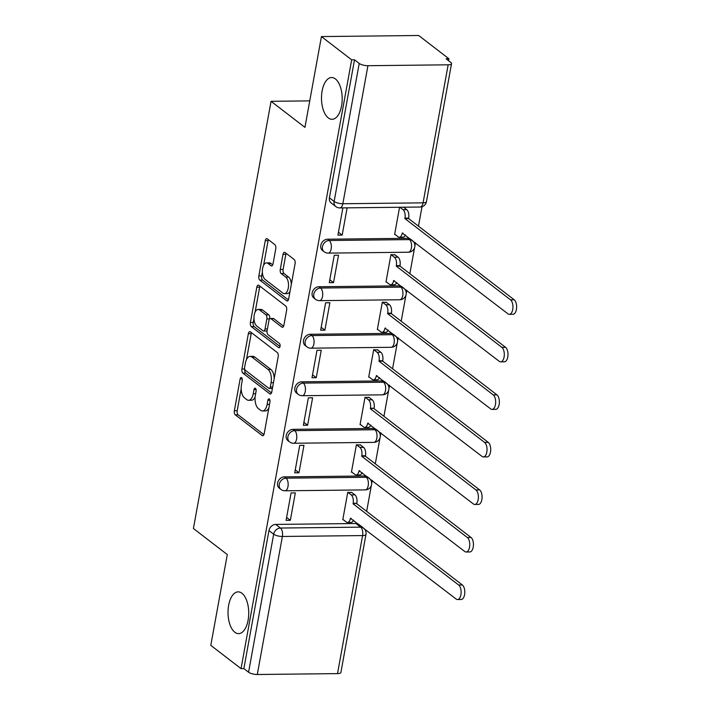 <?xml version="1.0" encoding="UTF-8"?>
<svg xmlns="http://www.w3.org/2000/svg" width="710" height="710" viewBox="0 0 710 710"><rect width="100%" height="100%" fill="white"/><g stroke="black" fill="none" stroke-linecap="round" stroke-linejoin="round"><path stroke-width="1.06" d="M241.56 377.649A2.245 1.109 -90.6 0 0 241.16 377.507A2.245 1.109 -90.6 0 0 240.14 378.945L234.362 410.726A3.204 1.589 -90.6 0 0 235.312 414.862L262.159 435.514A3.204 1.589 -90.6 0 0 262.736 435.727A3.204 1.589 -90.6 0 0 264.191 433.668L269.969 401.887A2.245 1.109 -90.6 0 0 269.303 398.993A2.245 1.109 -90.6 0 0 268.904 398.842A2.245 1.109 -90.6 0 0 267.883 400.28L267.129 404.398A10.251 5.076 -90.6 0 1 262.469 410.975A10.251 5.076 -90.6 0 1 260.623 410.291L258.387 408.578A10.251 5.076 -90.6 0 1 255.352 395.328L256.097 391.219A2.245 1.109 -90.6 0 0 255.431 388.326A2.245 1.109 -90.6 0 0 255.032 388.175A2.245 1.109 -90.6 0 0 254.011 389.612L253.257 393.722A10.251 5.076 -90.6 0 1 248.598 400.307A10.251 5.076 -90.6 0 1 246.752 399.623L244.515 397.902A10.251 5.076 -90.6 0 1 241.48 384.66L242.225 380.551A2.245 1.109 -90.6 0 0 241.56 377.649M328.304 117.913A20.892 10.348 -90.6 0 0 332.076 119.298A20.892 10.348 -90.6 0 0 342.06 102.16A20.892 10.348 -90.6 0 0 335.386 78.916A20.892 10.348 -90.6 0 0 331.614 77.532A20.892 10.348 -90.6 0 0 321.63 94.67A20.892 10.348 -90.6 0 0 328.304 117.913M234.833 632.255A20.892 10.348 -90.6 0 0 238.604 633.639A20.892 10.348 -90.6 0 0 248.589 616.502A20.892 10.348 -90.6 0 0 241.915 593.249A20.892 10.348 -90.6 0 0 238.143 591.865A20.892 10.348 -90.6 0 0 228.158 609.011A20.892 10.348 -90.6 0 0 234.833 632.255M275.782 248.775A3.204 1.589 -90.6 0 0 274.832 244.639L267.297 238.844A3.204 1.589 -90.6 0 0 266.72 238.631A3.204 1.589 -90.6 0 0 265.265 240.69L258.848 275.986A3.204 1.589 -90.6 0 0 259.798 280.122L286.645 300.774A3.204 1.589 -90.6 0 0 287.222 300.987A3.204 1.589 -90.6 0 0 288.677 298.928L295.094 263.632A3.204 1.589 -90.6 0 0 294.144 259.496L285.047 252.503A3.204 1.589 -90.6 0 0 284.47 252.29A3.204 1.589 -90.6 0 0 283.015 254.34L280.264 269.445A3.204 1.589 -90.6 0 0 281.213 273.581L285.731 277.06A8.573 4.242 -90.6 0 1 288.464 286.591A8.573 4.242 -90.6 0 1 284.364 293.629A8.573 4.242 -90.6 0 1 282.82 293.052L265.141 279.465A8.573 4.242 -90.6 0 1 262.407 269.924A8.573 4.242 -90.6 0 1 266.507 262.895A8.573 4.242 -90.6 0 1 268.052 263.463L270.998 265.726A3.204 1.589 -90.6 0 0 271.575 265.939A3.204 1.589 -90.6 0 0 273.03 263.88L275.782 248.775M241.036 668.634L210.799 645.372L227.298 554.572L193.413 528.506L271.051 101.308L304.936 127.374L321.435 36.574L351.672 59.835L241.036 668.634L243.867 668.598L248.58 672.228L273.669 534.195A6.523 5.281 -52.4 0 1 280.441 528.036L360.671 527.148A6.523 5.281 -52.4 0 1 363.538 528.071L358.825 524.45A6.523 5.281 127.6 0 0 355.958 523.527L360.671 527.148A6.523 3.231 -90.6 0 1 362.597 535.58L282.376 536.467L257.295 674.5A6.523 2.059 -169.7 0 1 248.58 672.228M250.39 331.863A3.204 1.589 -90.6 0 0 249.814 331.65A3.204 1.589 -90.6 0 0 248.358 333.709L241.941 368.996A3.204 1.589 -90.6 0 0 242.891 373.14L269.738 393.784A3.204 1.589 -90.6 0 0 270.324 393.997A3.204 1.589 -90.6 0 0 271.779 391.947L278.187 356.651A3.204 1.589 -90.6 0 0 277.237 352.515L250.39 331.863M250.399 322.491L256.807 287.195A3.204 1.589 -90.6 0 1 258.262 285.145A3.204 1.589 -90.6 0 1 258.848 285.358L285.695 306.01A3.204 1.589 -90.6 0 1 286.645 310.146L283.893 325.251A3.204 1.589 -90.6 0 1 282.438 327.301A3.204 1.589 -90.6 0 1 281.861 327.088L270.971 318.719A3.204 1.589 -90.6 0 0 270.395 318.506A3.204 1.589 -90.6 0 0 268.939 320.556L267.12 330.576A3.204 1.589 -90.6 0 0 268.06 334.721L279.403 343.436A2.245 1.109 -90.6 0 1 280.113 345.93A2.245 1.109 -90.6 0 1 279.048 347.776A2.245 1.109 -90.6 0 1 278.639 347.625L251.34 326.627A3.204 1.589 -90.6 0 1 250.399 322.491L253.23 322.455L253.976 318.337M321.435 36.574L418.669 35.5L448.906 58.761L448.551 60.696M366.653 511.369L371.383 485.338M371.676 483.723L372.288 480.368M375.288 463.834L380.019 437.804M380.311 436.188L380.924 432.834M383.933 416.3L388.663 390.269M388.956 388.663L389.559 385.299M392.568 368.765L397.298 342.735M397.591 341.128L398.203 337.765M401.203 321.231L405.934 295.2M406.226 293.594L406.839 290.239M409.847 273.696L414.578 247.666M414.871 246.059L415.474 242.705M418.483 226.162L422.015 206.725M351.672 59.835L354.512 59.8L359.216 63.43A6.523 2.059 10.3 0 0 367.931 65.702L448.152 64.814A6.523 2.059 10.3 0 0 451.533 63.643A6.523 2.059 10.3 0 0 450.779 62.418L446.075 58.788L448.906 58.761M243.867 668.598L268.957 530.574A6.523 5.281 -52.4 0 1 275.737 524.415L355.958 523.527M337.516 673.612L362.597 535.58A6.523 2.059 10.3 0 0 365.978 534.408L340.898 672.441A6.523 2.059 -169.7 0 1 337.516 673.612L257.295 674.5M351.956 492.598L347.767 492.296L342.788 519.72L343.294 519.711M290.346 520.297L295.325 492.873L291.073 492.926L286.094 520.35L290.346 520.297L286.618 517.439M298.981 472.762L303.969 445.339L299.709 445.392L294.73 472.816L298.981 472.762L295.262 469.905M360.6 445.063L356.411 444.762L351.423 472.185L351.929 472.177M307.616 425.228L312.604 397.804L308.353 397.857L303.365 425.281L307.616 425.228L303.898 422.37M369.236 397.529L365.046 397.227L360.059 424.651L360.565 424.642M316.261 377.693L321.239 350.279L316.988 350.323L312.01 377.747L316.261 377.693L312.533 374.836M377.871 349.995L373.682 349.693L368.703 377.116L369.209 377.116M324.896 330.168L329.884 302.744L325.633 302.788L320.645 330.212L324.896 330.168L321.177 327.301M386.515 302.46L382.326 302.158L377.338 329.582L377.844 329.582M333.531 282.633L338.519 255.209L334.268 255.254L329.28 282.678L333.531 282.633L329.813 279.767M395.15 254.925L390.961 254.624L385.974 282.048L386.488 282.048M342.877 207.888L337.924 235.143L342.176 235.099L338.448 232.232M399.57 207.258L394.618 234.513L395.124 234.513M327.567 239.208L329.236 240.495A6.523 5.281 -52.4 0 0 322.997 244.95A6.523 5.281 -52.4 0 0 324.15 251.766L322.473 250.479A6.523 5.281 127.6 0 1 321.319 243.663A6.523 5.281 127.6 0 1 327.567 239.208L407.788 238.32L409.457 239.607A6.523 5.281 -52.4 0 1 412.332 240.53L410.655 239.243A6.523 5.281 127.6 0 0 407.788 238.32M318.923 286.742L320.601 288.029A6.523 5.281 -52.4 0 0 314.352 292.476A6.523 5.281 -52.4 0 0 315.506 299.3L313.838 298.014A6.523 5.281 127.6 0 1 312.684 291.198A6.523 5.281 127.6 0 1 318.923 286.742L399.144 285.855L400.822 287.142A6.523 5.281 -52.4 0 1 403.688 288.065L402.02 286.778A6.523 5.281 127.6 0 0 399.144 285.855M310.288 334.277L311.956 335.564A6.523 5.281 -52.4 0 0 305.717 340.01A6.523 5.281 -52.4 0 0 306.871 346.835L305.202 345.548A6.523 5.281 127.6 0 1 304.049 338.732A6.523 5.281 127.6 0 1 310.288 334.277L390.509 333.389L392.177 334.676A6.523 5.281 -52.4 0 1 395.053 335.599L393.384 334.312A6.523 5.281 127.6 0 0 390.509 333.389M301.652 381.811L303.321 383.098A6.523 5.281 -52.4 0 0 297.082 387.545A6.523 5.281 -52.4 0 0 298.236 394.37L296.558 393.083A6.523 5.281 127.6 0 1 295.404 386.258A6.523 5.281 127.6 0 1 301.652 381.811L381.873 380.924L383.542 382.211A6.523 5.281 -52.4 0 1 386.417 383.134L384.74 381.847A6.523 5.281 127.6 0 0 381.873 380.924M293.008 429.346L294.685 430.633A6.523 5.281 -52.4 0 0 288.438 435.079A6.523 5.281 -52.4 0 0 289.591 441.904L287.923 440.617A6.523 5.281 127.6 0 1 286.769 433.792A6.523 5.281 127.6 0 1 293.008 429.346L373.229 428.458L374.907 429.745A6.523 5.281 -52.4 0 1 377.773 430.668L376.105 429.381A6.523 5.281 127.6 0 0 373.229 428.458M284.373 476.88L286.041 478.167A6.523 5.281 -52.4 0 0 279.802 482.614A6.523 5.281 -52.4 0 0 280.956 489.43L279.287 488.152A6.523 5.281 127.6 0 1 278.134 481.327A6.523 5.281 127.6 0 1 284.373 476.88L364.594 475.993L366.262 477.28A6.523 5.281 -52.4 0 1 369.138 478.203L367.469 476.916A6.523 5.281 127.6 0 0 364.594 475.993M271.051 101.308L309.746 100.882M354.512 59.8L329.422 197.833A6.523 5.281 127.6 0 0 331.117 202.945L335.821 206.566A6.523 5.281 -52.4 0 1 334.135 201.454L359.216 63.43M342.176 235.099L347.128 207.844M248.598 400.307L251.438 400.271A10.251 5.076 -90.6 0 0 255.13 396.943M262.469 410.975L265.309 410.939A10.251 5.076 -90.6 0 0 268.886 407.868M241.178 388.769L237.193 410.691A3.204 1.589 -90.6 0 0 238.143 414.826L263.907 434.644M244.728 369.271A3.204 1.589 -90.6 0 0 245.731 373.105L271.486 392.923M251.482 332.697A3.204 1.589 -90.6 0 0 251.189 333.673L246.503 359.473M244.63 367.318A2.245 1.109 -90.6 0 0 245.296 370.212L268.859 388.334A2.245 1.109 -90.6 0 0 269.267 388.485A2.245 1.109 -90.6 0 0 270.288 387.048L271.069 382.708A10.251 5.076 -90.6 0 0 268.043 369.466L251.935 357.077A10.251 5.076 -90.6 0 0 250.08 356.402A10.251 5.076 -90.6 0 0 245.42 362.979L244.63 367.318M269.267 388.485L272.099 388.459A2.245 1.109 -90.6 0 0 272.427 388.352M274.202 378.572A10.251 5.076 -90.6 0 0 270.874 369.44L268.043 369.466M250.08 356.402L252.911 356.367A10.251 5.076 -90.6 0 1 254.766 357.05L270.874 369.44M255.121 312.063L259.647 287.168L256.807 287.195M259.931 286.192A3.204 1.589 -90.6 0 0 259.647 287.168M283.609 326.227L273.811 318.683A3.204 1.589 -90.6 0 0 273.226 318.47L270.395 318.506M280.033 346.489L254.18 326.6L251.34 326.627M259.674 310.03A8.573 4.242 -90.6 0 0 258.129 309.453A8.573 4.242 -90.6 0 0 254.029 316.491A8.573 4.242 -90.6 0 0 256.763 326.023L262.993 330.816A3.204 1.589 -90.6 0 0 263.57 331.029A3.204 1.589 -90.6 0 0 265.025 328.97L266.853 318.95A3.204 1.589 -90.6 0 0 265.904 314.814L259.674 310.03L262.505 309.995A8.573 4.242 -90.6 0 0 260.961 309.427L258.129 309.453M263.57 331.029L266.41 331.002A3.204 1.589 -90.6 0 0 267.102 330.665M269.702 318.843A3.204 1.589 -90.6 0 0 268.735 314.787L265.904 314.814M262.505 309.995L268.735 314.787M253.23 322.455A3.204 1.589 -90.6 0 0 254.18 326.6M266.507 262.895L269.339 262.86A8.573 4.242 -90.6 0 1 270.883 263.428L272.746 264.857M284.364 293.629L287.204 293.594A8.573 4.242 -90.6 0 0 290.07 291.26M291.331 284.328A8.573 4.242 -90.6 0 0 288.562 277.024L285.731 277.06M286.13 253.337A3.204 1.589 -90.6 0 0 285.846 254.313L283.104 269.418A3.204 1.589 -90.6 0 0 284.053 273.554L288.562 277.024M262.372 272.161L261.679 275.95A3.204 1.589 -90.6 0 0 262.629 280.086L288.393 299.904M268.38 239.678A3.204 1.589 -90.6 0 0 268.096 240.663L263.632 265.229M351.512 492.252L354.902 494.861A6.523 3.231 89.4 0 1 356.837 503.292L353.065 503.789L353.145 503.328A6.523 3.231 -90.6 0 0 351.219 494.897L347.829 492.296M342.85 519.374L346.285 522.019A6.523 3.231 -90.6 0 0 347.465 522.453A6.523 3.231 -90.6 0 0 350.438 518.264L456.131 599.036A7.508 3.719 -90.6 0 0 457.488 599.533A7.508 3.719 -90.6 0 0 461.074 593.374A7.508 3.719 -90.6 0 0 458.678 585.022L353.065 503.789M356.748 503.745L462.361 584.978A7.508 3.719 89.4 0 1 464.757 593.338A7.508 3.719 89.4 0 1 461.172 599.497L457.488 599.533M353.562 520.146A6.523 3.231 89.4 0 1 351.157 522.409L347.465 522.453M360.156 444.717L363.538 447.327A6.523 3.231 89.4 0 1 365.472 455.758L365.393 456.21L361.701 456.255L361.789 455.802A6.523 3.231 -90.6 0 0 359.855 447.362L356.473 444.762M351.486 471.839L354.929 474.484A6.523 3.231 -90.6 0 0 356.109 474.919A6.523 3.231 -90.6 0 0 359.074 470.73L464.766 551.501A7.508 3.719 -90.6 0 0 466.124 551.998A7.508 3.719 -90.6 0 0 469.709 545.839A7.508 3.719 -90.6 0 0 467.313 537.488L361.701 456.255M365.393 456.21L470.996 537.443A7.508 3.719 89.4 0 1 473.392 545.804A7.508 3.719 89.4 0 1 469.807 551.963L466.124 551.998M362.207 472.611A6.523 3.231 89.4 0 1 359.792 474.875L356.109 474.919M368.792 397.183L372.182 399.792A6.523 3.231 89.4 0 1 374.108 408.223L370.345 408.72L370.425 408.268A6.523 3.231 -90.6 0 0 368.49 399.836L365.109 397.227M360.13 424.305L363.564 426.95A6.523 3.231 -90.6 0 0 364.745 427.385A6.523 3.231 -90.6 0 0 367.709 423.195L473.401 503.967A7.508 3.719 -90.6 0 0 474.759 504.464A7.508 3.719 -90.6 0 0 478.345 498.305A7.508 3.719 -90.6 0 0 475.948 489.953L370.345 408.72M374.028 408.676L479.641 489.909A7.508 3.719 89.4 0 1 482.037 498.269A7.508 3.719 89.4 0 1 478.442 504.428L474.759 504.464M370.842 425.077A6.523 3.231 89.4 0 1 368.428 427.34L364.745 427.385M377.427 349.657L380.817 352.258A6.523 3.231 89.4 0 1 382.752 360.689L382.663 361.15L378.98 361.186L379.06 360.733A6.523 3.231 -90.6 0 0 377.134 352.302L373.744 349.693M368.765 376.77L372.2 379.415A6.523 3.231 -90.6 0 0 373.38 379.85A6.523 3.231 -90.6 0 0 376.353 375.661L482.046 456.432A7.508 3.719 -90.6 0 0 483.403 456.929A7.508 3.719 -90.6 0 0 486.989 450.77A7.508 3.719 -90.6 0 0 484.593 442.419L378.98 361.186M382.663 361.15L488.276 442.383A7.508 3.719 89.4 0 1 490.672 450.735A7.508 3.719 89.4 0 1 487.087 456.894L483.403 456.929M379.477 377.551A6.523 3.231 89.4 0 1 377.072 379.806L373.38 379.85M386.071 302.123L389.453 304.723A6.523 3.231 89.4 0 1 391.387 313.154L391.308 313.616L387.616 313.651L387.704 313.199A6.523 3.231 -90.6 0 0 385.77 304.767L382.388 302.158M377.4 329.236L380.844 331.881A6.523 3.231 -90.6 0 0 382.024 332.315A6.523 3.231 -90.6 0 0 384.989 328.127L490.681 408.898A7.508 3.719 -90.6 0 0 492.039 409.404A7.508 3.719 -90.6 0 0 495.624 403.245A7.508 3.719 -90.6 0 0 493.228 394.884L387.616 313.651M391.308 313.616L496.911 394.849A7.508 3.719 89.4 0 1 499.308 403.2A7.508 3.719 89.4 0 1 495.722 409.359L492.039 409.404M388.121 330.017A6.523 3.231 89.4 0 1 385.707 332.271L382.024 332.315M394.707 254.588L398.097 257.189A6.523 3.231 89.4 0 1 400.023 265.62L399.943 266.081L396.26 266.117L396.34 265.664A6.523 3.231 -90.6 0 0 394.405 257.233L391.024 254.624M386.045 281.701L389.479 284.346A6.523 3.231 -90.6 0 0 390.66 284.781A6.523 3.231 -90.6 0 0 393.624 280.592L499.316 361.372A7.508 3.719 -90.6 0 0 500.674 361.869A7.508 3.719 -90.6 0 0 504.26 355.71A7.508 3.719 -90.6 0 0 501.863 347.35L396.26 266.117M399.943 266.081L505.555 347.314A7.508 3.719 89.4 0 1 507.952 355.666A7.508 3.719 89.4 0 1 504.366 361.825L500.674 361.869M396.757 282.482A6.523 3.231 89.4 0 1 394.343 284.745L390.66 284.781M403.564 207.213L406.732 209.654A6.523 3.231 89.4 0 1 408.667 218.085L408.578 218.547L404.895 218.582L404.975 218.13A6.523 3.231 -90.6 0 0 403.049 209.698L399.881 207.258M394.68 234.167L398.115 236.812A6.523 3.231 -90.6 0 0 399.295 237.246A6.523 3.231 -90.6 0 0 402.268 233.058L507.961 313.838A7.508 3.719 -90.6 0 0 509.318 314.335A7.508 3.719 -90.6 0 0 512.904 308.175A7.508 3.719 -90.6 0 0 510.508 299.815L404.895 218.582M408.578 218.547L514.191 299.78A7.508 3.719 89.4 0 1 516.587 308.131A7.508 3.719 89.4 0 1 513.002 314.29L509.318 314.335M405.392 234.948A6.523 3.231 89.4 0 1 402.987 237.211L399.295 237.246M242.208 378.918L240.14 378.945M269.951 400.262L267.883 400.28M256.079 389.595L254.011 389.612M367.931 65.702L342.841 203.734L423.071 202.847L448.152 64.814M275.737 524.415L280.441 528.036A6.523 3.231 -90.6 0 1 282.376 536.467A6.523 2.059 -169.7 0 1 273.669 534.195L268.957 530.574M324.15 251.766A6.523 6.523 0 0 0 328.197 253.115A6.523 3.231 89.4 0 0 331.171 248.926A6.523 3.231 89.4 0 0 329.236 240.495L409.457 239.607A6.523 3.231 89.4 0 1 411.392 248.038A6.523 3.231 -90.6 0 1 408.427 252.227A6.523 6.523 0 0 0 412.332 240.53M315.506 299.3A6.523 6.523 0 0 0 319.562 300.649A6.523 3.231 89.4 0 0 322.526 296.461A6.523 3.231 89.4 0 0 320.601 288.029L400.822 287.142A6.523 3.231 89.4 0 1 402.748 295.573A6.523 3.231 -90.6 0 1 399.783 299.762A6.523 6.523 0 0 0 403.688 288.065M306.871 346.835A6.523 6.523 0 0 0 310.927 348.184A6.523 3.231 89.4 0 0 313.891 343.995A6.523 3.231 89.4 0 0 311.956 335.564L392.177 334.676A6.523 3.231 89.4 0 1 394.112 343.108A6.523 3.231 -90.6 0 1 391.148 347.296A6.523 6.523 0 0 0 395.053 335.599M298.236 394.37A6.523 6.523 0 0 0 302.283 395.718A6.523 3.231 89.4 0 0 305.256 391.529A6.523 3.231 89.4 0 0 303.321 383.098L383.542 382.211A6.523 3.231 89.4 0 1 385.477 390.642A6.523 3.231 -90.6 0 1 382.504 394.831A6.523 6.523 0 0 0 386.417 383.134M289.591 441.904A6.523 6.523 0 0 0 293.647 443.253A6.523 3.231 89.4 0 0 296.611 439.064A6.523 3.231 89.4 0 0 294.685 430.633L374.907 429.745A6.523 3.231 89.4 0 1 376.832 438.176A6.523 3.231 -90.6 0 1 373.868 442.365A6.523 6.523 0 0 0 377.773 430.668M280.956 489.43A6.523 6.523 0 0 0 285.012 490.787A6.523 3.231 89.4 0 0 287.976 486.598A6.523 3.231 89.4 0 0 286.041 478.167L366.262 477.28A6.523 3.231 89.4 0 1 368.197 485.711A6.523 3.231 -90.6 0 1 365.233 489.9A6.523 6.523 0 0 0 369.138 478.203M329.422 197.833L334.135 201.454A6.523 2.059 -169.7 0 0 342.841 203.734A6.523 3.231 89.4 0 1 339.877 207.923L420.098 207.036A6.523 6.523 0 0 0 426.453 201.675L451.533 63.643M426.453 201.675A6.523 2.059 10.3 0 1 423.071 202.847A6.523 3.231 89.4 0 1 420.098 207.036M255.644 393.704L253.257 393.722M269.516 404.372L267.129 404.398M263.312 435.496L262.159 435.514M238.143 414.826L235.312 414.862M237.193 410.691L234.362 410.726M270.892 393.775L269.738 393.784M245.731 373.105L242.891 373.14M244.657 368.969L241.941 368.996M251.189 333.673L248.358 333.709M272.667 387.021L270.288 387.048M273.457 382.681L271.069 382.708M254.766 357.05L251.935 357.077M283.015 327.079L281.861 327.088M273.811 318.683L270.971 318.719M279.447 347.616L278.639 347.625M267.413 328.943L265.025 328.97M269.623 318.923L266.853 318.95M272.152 265.717L270.998 265.726M270.883 263.428L268.052 263.463M284.053 273.554L281.213 273.581M283.104 269.418L280.264 269.445M285.846 254.313L283.015 254.34M287.798 300.756L286.645 300.774M262.629 280.086L259.798 280.122M261.679 275.95L258.848 275.986M268.096 240.663L265.265 240.69M356.837 503.292L353.145 503.328M354.902 494.861L351.219 494.897M351.104 518.256L350.438 518.264M462.361 584.978L458.678 585.022M365.472 455.758L361.789 455.802M363.538 447.327L359.855 447.362M359.739 470.721L359.074 470.73M470.996 537.443L467.313 537.488M374.108 408.223L370.425 408.268M372.182 399.792L368.49 399.836M368.383 423.187L367.709 423.195M479.641 489.909L475.948 489.953M382.752 360.689L379.06 360.733M380.817 352.258L377.134 352.302M377.019 375.652L376.353 375.661M488.276 442.383L484.593 442.419M391.387 313.154L387.704 313.199M389.453 304.723L385.77 304.767M385.654 328.118L384.989 328.127M496.911 394.849L493.228 394.884M400.023 265.62L396.34 265.664M398.097 257.189L394.405 257.233M394.298 280.583L393.624 280.592M505.555 347.314L501.863 347.35M408.667 218.085L404.975 218.13M406.732 209.654L403.049 209.698M402.934 233.049L402.268 233.058M514.191 299.78L510.508 299.815M365.233 489.9L285.012 490.787M373.868 442.365L293.647 443.253M382.504 394.831L302.283 395.718M391.148 347.296L310.927 348.184M399.783 299.762L319.562 300.649M408.427 252.227L328.197 253.115M335.821 206.566A6.523 6.523 0 0 0 339.877 207.923M365.978 534.408A6.523 6.523 0 0 0 363.538 528.071"/></g></svg>
